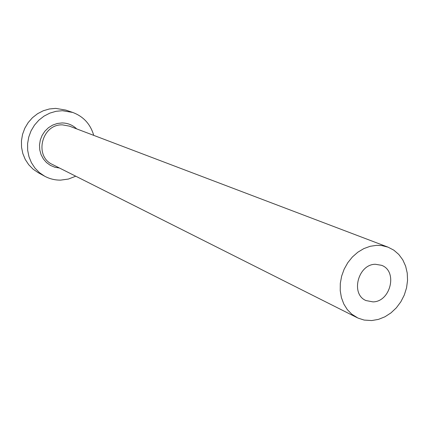 <?xml version="1.0" encoding="UTF-8"?>
<svg xmlns="http://www.w3.org/2000/svg" width="429" height="429" viewBox="0 0 429 429"><rect width="100%" height="100%" fill="white"/><g stroke="black" fill="none" stroke-linecap="round" stroke-linejoin="round"><path stroke-width="0.64" d="M375.445 264.275C358.049 264.119 350.284 294.278 366.039 300.573L372.989 301.887C390.68 301.775 397.935 271.021 381.553 265.31L375.445 264.275M371.771 320.554L378.448 319.385L384.931 316.795L390.969 312.891L396.337 307.834L400.831 301.812L404.279 295.066L406.547 287.848L407.55 280.437L407.244 273.123L405.641 266.173L402.793 259.872L398.804 254.461L393.822 250.161L388.041 247.152L381.681 245.554L376.683 245.334L370.195 246.289L363.83 248.606L357.824 252.209L352.413 256.96L347.796 262.687L344.155 269.176L341.623 276.185L340.299 283.446L340.229 290.68L341.414 297.613L343.801 303.995L347.297 309.588L351.769 314.189L358.011 318.093L364.157 320.072L371.771 320.554M93.726 135.366C90.471 124.126 83.457 116.479 72.683 112.43L62.387 110.709L56.011 111.304L49.812 113.133L44.01 116.13L38.83 120.19L34.449 125.171L31.038 130.888L28.727 137.135L27.59 143.677L27.671 150.279L28.968 156.698L31.424 162.704L34.953 168.077L39.409 172.624L44.637 176.19C49.625 178.882 54.96 180.191 60.645 180.121L68.404 179.059L75.761 176.206M72.683 112.43L65.793 110.081L55.657 108.381L49.383 108.966L43.286 110.757L37.586 113.696L32.486 117.68L28.185 122.571L24.834 128.18L22.56 134.315L21.45 140.739L21.536 147.227L22.817 153.534L25.241 159.432L28.711 164.715L33.103 169.187L38.245 172.699L44.637 176.19M59.508 168.029L54.805 167.23L50.407 165.39L46.536 162.586L43.372 158.95L41.077 154.66L39.763 149.919L39.5 144.959L40.305 140.026L42.133 135.355L44.9 131.183L48.472 127.708L52.665 125.102L57.277 123.488L62.082 122.941C67.755 123.032 72.635 125.016 76.716 128.904M388.041 247.152L69.418 126.131L62.527 124.877C41.849 123.815 33.714 156.295 52.526 164.522L357.041 317.626"/></g></svg>

